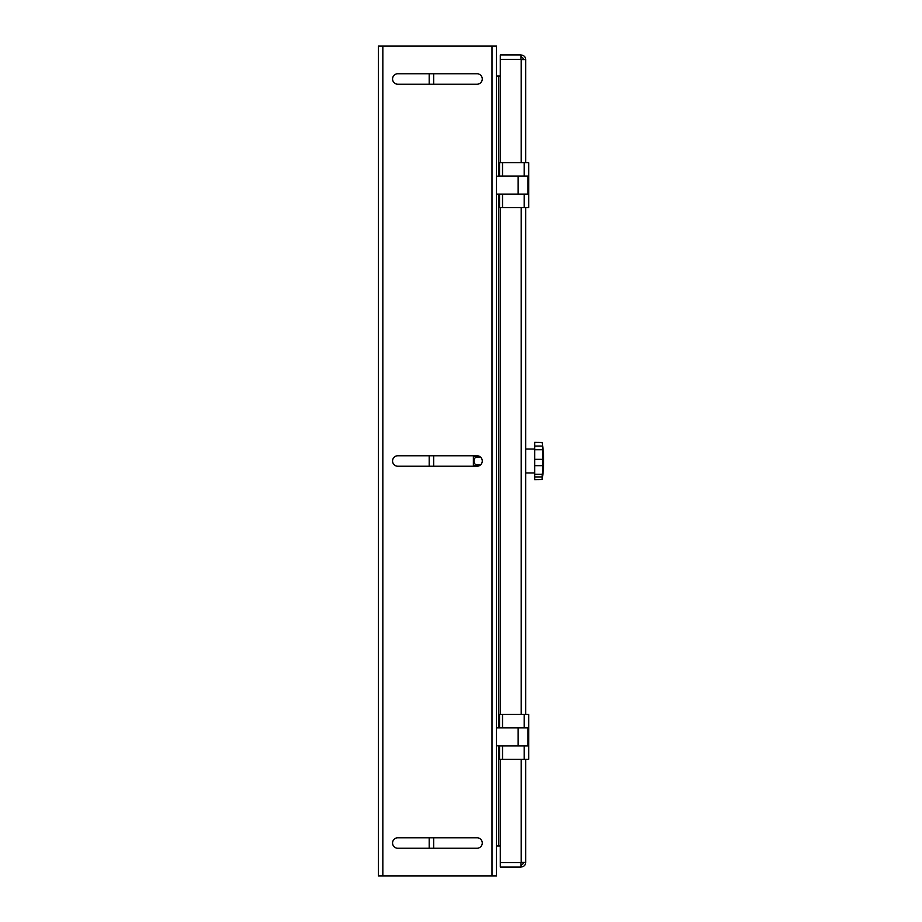 <?xml version="1.0" encoding="UTF-8"?>
<svg xmlns="http://www.w3.org/2000/svg" width="922" height="922" viewBox="0 0 922 922"><rect width="100%" height="100%" fill="white"/><g stroke="black" fill="none" stroke-linecap="round" stroke-linejoin="round"><path stroke-width="1.38" d="M525.701 207.577L525.701 714.423M525.701 759.279L525.701 862.439L520.988 862.439L520.988 867.083L500.289 867.083L500.289 759.279M500.289 162.721L500.289 54.917L520.988 54.917L520.988 59.561L525.701 59.561L525.701 162.721M500.289 714.423L500.289 207.577M525.701 59.561A4.483 4.483 0 0 0 521.218 55.066L520.988 55.066M523.454 59.561A2.247 2.247 0 0 0 521.218 57.314L520.988 57.314M525.701 862.439A4.483 4.483 0 0 1 521.218 866.934L520.988 866.934M523.454 862.439A2.247 2.247 0 0 1 521.218 864.686L520.988 864.686M521.218 864.686L521.218 866.934M521.218 57.314L521.218 55.066M477.031 848.24A5.232 5.232 0 0 0 482.264 843.008A5.232 5.232 0 0 0 477.031 837.775L397.797 837.775A5.232 5.232 0 0 0 392.565 843.008A5.232 5.232 0 0 0 397.797 848.24L477.031 848.24A5.232 5.232 0 0 0 482.264 843.008A5.232 5.232 0 0 0 477.031 837.775M477.031 84.225A5.232 5.232 0 0 0 482.264 78.992A5.232 5.232 0 0 0 477.031 73.76L397.797 73.76A5.232 5.232 0 0 0 392.565 78.992A5.232 5.232 0 0 0 397.797 84.225L477.031 84.225A5.232 5.232 0 0 0 482.264 78.992A5.232 5.232 0 0 0 477.031 73.76M498.71 176.171L498.71 76.007L500.289 76.007L496.474 76.007M496.474 845.993L500.289 845.993L498.71 845.993L498.71 745.829M482.264 461A5.232 5.232 0 0 0 477.031 455.768L397.797 455.768A5.232 5.232 0 0 0 392.565 461A5.232 5.232 0 0 0 397.797 466.232L477.031 466.232A5.232 5.232 0 0 0 482.264 461M491.991 46.1L496.474 46.1L496.474 875.9L491.991 875.9L491.991 46.1L382.837 46.1L382.837 875.9L491.991 875.9M382.837 875.9L378.354 875.9L378.354 46.1L382.837 46.1M433.674 848.24L433.674 837.775M433.674 466.232L433.674 455.768M433.674 84.225L433.674 73.76M496.474 176.171L527.868 176.171L527.868 194.116L518.152 194.116L518.152 176.171M496.474 194.116L518.152 194.116M528.698 194.265L528.698 207.577L524.203 207.577L524.203 194.265L528.698 194.265L528.698 176.033L524.203 176.033L524.203 162.721L502.525 162.721L502.525 176.033L499.54 176.033L499.54 162.721L502.525 162.721M524.203 176.033L502.525 176.033M524.203 194.265L502.525 194.265L502.525 207.577L499.54 207.577L499.54 194.265L502.525 194.265M524.203 207.577L502.525 207.577M528.698 176.033L528.698 162.721L524.203 162.721M496.474 727.884L527.868 727.884L527.868 745.829L518.152 745.829L518.152 727.884M496.474 745.829L518.152 745.829M528.698 745.967L528.698 759.279L524.203 759.279L524.203 745.967L528.698 745.967L528.698 727.735L524.203 727.735L524.203 714.423L502.525 714.423L502.525 727.735L499.54 727.735L499.54 714.423L502.525 714.423M524.203 727.735L502.525 727.735M524.203 745.967L502.525 745.967L502.525 759.279L499.54 759.279L499.54 745.967L502.525 745.967M524.203 759.279L502.525 759.279M528.698 727.735L528.698 714.423L524.203 714.423M473.447 466.232L473.447 455.768M474.069 455.768L475.694 457.116C473.389 459.698 473.389 462.291 475.694 464.884L474.069 466.232M475.694 464.884L480.546 464.884M475.694 457.116L480.546 457.116M534.668 473.781L534.668 442.364L542.171 442.479A117.555 117.555 0 0 1 542.171 479.521L534.668 479.636L534.668 473.781M542.493 445.072L542.562 474.231M542.24 473.781L542.171 479.521M534.668 474.277L542.424 474.334M473.378 456.563L473.378 465.437M521.218 59.561L521.218 162.721M521.218 207.577L521.218 714.423M520.988 59.411L500.289 59.411M521.218 759.279L521.218 862.439M520.988 862.589L500.289 862.589M498.71 727.884L498.71 194.116M429.191 73.76L429.191 84.225M429.191 455.768L429.191 466.232M429.191 837.775L429.191 848.24M534.668 465.656L542.493 465.656M534.668 476.928L542.493 476.928M534.668 449.729L542.493 449.729M534.668 446.052L542.493 446.052M534.668 459.329L542.493 459.329M525.701 472.963L534.668 472.963M525.701 449.037L534.668 449.037"/></g></svg>
